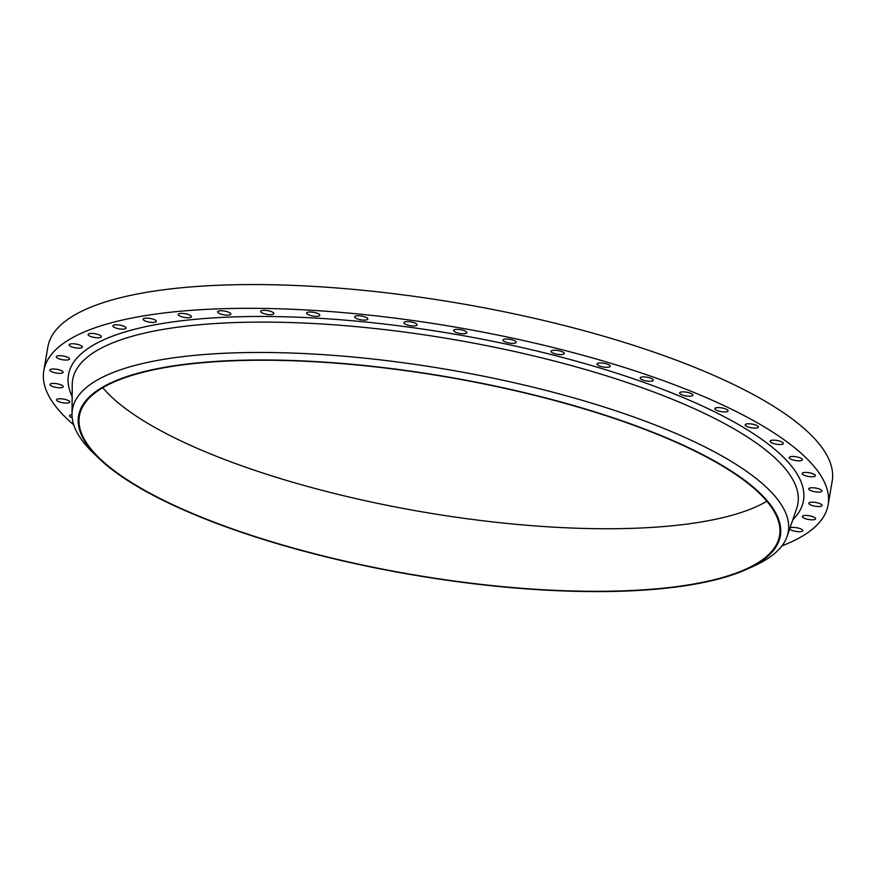 <?xml version="1.0" encoding="UTF-8"?>
<svg xmlns="http://www.w3.org/2000/svg" width="876" height="876" viewBox="0 0 876 876"><rect width="100%" height="100%" fill="white"/><g stroke="black" fill="none" stroke-linecap="round" stroke-linejoin="round"><path stroke-width="1.31" d="M462.397 333.712A6.701 1.894 -170.3 0 0 466.864 332.694A6.701 1.894 -170.3 0 0 458.126 329.42A6.701 1.894 -170.3 0 0 453.659 330.438A6.701 1.894 -170.3 0 0 462.397 333.712M511.715 343.315A6.701 1.894 -170.3 0 0 516.183 342.297A6.701 1.894 -170.3 0 0 507.445 339.012A6.701 1.894 -170.3 0 0 502.977 340.041A6.701 1.894 -170.3 0 0 511.715 343.315M559.775 354.572A6.701 1.894 -170.3 0 0 564.243 353.543A6.701 1.894 -170.3 0 0 555.504 350.269A6.701 1.894 -170.3 0 0 551.037 351.287A6.701 1.894 -170.3 0 0 559.775 354.572M605.754 367.285A6.701 1.894 -170.3 0 0 610.222 366.267A6.701 1.894 -170.3 0 0 601.483 362.982A6.701 1.894 -170.3 0 0 597.016 364A6.701 1.894 -170.3 0 0 605.754 367.285M648.864 381.235A6.701 1.894 -170.3 0 0 653.332 380.217A6.701 1.894 -170.3 0 0 644.594 376.943A6.701 1.894 -170.3 0 0 640.126 377.961A6.701 1.894 -170.3 0 0 648.864 381.235M688.372 396.204A6.701 1.894 -170.3 0 0 692.839 395.175A6.701 1.894 -170.3 0 0 684.101 391.9A6.701 1.894 -170.3 0 0 679.634 392.919A6.701 1.894 -170.3 0 0 688.372 396.204M723.598 411.906A6.701 1.894 -170.3 0 0 728.065 410.888A6.701 1.894 -170.3 0 0 719.327 407.614A6.701 1.894 -170.3 0 0 714.849 408.632A6.701 1.894 -170.3 0 0 723.598 411.906M753.929 428.09A6.701 1.894 -170.3 0 0 758.397 427.072A6.701 1.894 -170.3 0 0 749.659 423.798A6.701 1.894 -170.3 0 0 745.191 424.816A6.701 1.894 -170.3 0 0 753.929 428.09M778.863 444.482A6.701 1.894 -170.3 0 0 783.33 443.464A6.701 1.894 -170.3 0 0 774.592 440.19A6.701 1.894 -170.3 0 0 770.124 441.208A6.701 1.894 -170.3 0 0 778.863 444.482M797.97 460.798A6.701 1.894 -170.3 0 0 802.438 459.78A6.701 1.894 -170.3 0 0 793.7 456.495A6.701 1.894 -170.3 0 0 789.232 457.513A6.701 1.894 -170.3 0 0 797.97 460.798M810.913 476.752A6.701 1.894 -170.3 0 0 815.381 475.734A6.701 1.894 -170.3 0 0 806.643 472.449A6.701 1.894 -170.3 0 0 802.175 473.467A6.701 1.894 -170.3 0 0 810.913 476.752M817.483 492.071A6.701 1.894 -170.3 0 0 821.951 491.053A6.701 1.894 -170.3 0 0 813.213 487.779A6.701 1.894 -170.3 0 0 808.734 488.797A6.701 1.894 -170.3 0 0 817.483 492.071M817.56 506.503A6.701 1.894 -170.3 0 0 822.027 505.485A6.701 1.894 -170.3 0 0 813.289 502.211A6.701 1.894 -170.3 0 0 808.811 503.229A6.701 1.894 -170.3 0 0 817.56 506.503M811.132 519.796A6.701 1.894 -170.3 0 0 815.611 518.778A6.701 1.894 -170.3 0 0 806.873 515.493A6.701 1.894 -170.3 0 0 802.394 516.522A6.701 1.894 -170.3 0 0 811.132 519.796M789.681 528.863A6.701 1.894 -170.3 0 0 798.343 531.721A6.701 1.894 -170.3 0 0 802.81 530.703A6.701 1.894 -170.3 0 0 794.072 527.418A6.701 1.894 -170.3 0 0 789.999 527.932M412.662 325.927A6.701 1.894 -170.3 0 0 417.129 324.908A6.701 1.894 -170.3 0 0 408.391 321.634A6.701 1.894 -170.3 0 0 403.924 322.653A6.701 1.894 -170.3 0 0 412.662 325.927M363.365 320.101A6.701 1.894 -170.3 0 0 367.832 319.072A6.701 1.894 -170.3 0 0 359.094 315.798A6.701 1.894 -170.3 0 0 354.616 316.816A6.701 1.894 -170.3 0 0 363.365 320.101M315.338 316.313A6.701 1.894 -170.3 0 0 319.806 315.294A6.701 1.894 -170.3 0 0 311.068 312.009A6.701 1.894 -170.3 0 0 306.6 313.039A6.701 1.894 -170.3 0 0 315.338 316.313M269.414 314.648A6.701 1.894 -170.3 0 0 273.881 313.619A6.701 1.894 -170.3 0 0 265.143 310.345A6.701 1.894 -170.3 0 0 260.676 311.363A6.701 1.894 -170.3 0 0 269.414 314.648M226.38 315.119A6.701 1.894 -170.3 0 0 230.848 314.101A6.701 1.894 -170.3 0 0 222.11 310.816A6.701 1.894 -170.3 0 0 217.642 311.845A6.701 1.894 -170.3 0 0 226.38 315.119M186.971 317.725A6.701 1.894 -170.3 0 0 191.439 316.707A6.701 1.894 -170.3 0 0 182.701 313.433A6.701 1.894 -170.3 0 0 178.233 314.451A6.701 1.894 -170.3 0 0 186.971 317.725M151.855 322.434A6.701 1.894 -170.3 0 0 156.322 321.404A6.701 1.894 -170.3 0 0 147.584 318.13A6.701 1.894 -170.3 0 0 143.116 319.149A6.701 1.894 -170.3 0 0 151.855 322.434M121.633 329.135A6.701 1.894 -170.3 0 0 126.111 328.117A6.701 1.894 -170.3 0 0 117.362 324.843A6.701 1.894 -170.3 0 0 112.894 325.861A6.701 1.894 -170.3 0 0 121.633 329.135M96.831 337.742A6.701 1.894 -170.3 0 0 101.309 336.723A6.701 1.894 -170.3 0 0 92.56 333.449A6.701 1.894 -170.3 0 0 88.093 334.468A6.701 1.894 -170.3 0 0 96.831 337.742M77.865 348.1A6.701 1.894 -170.3 0 0 82.344 347.082A6.701 1.894 -170.3 0 0 73.606 343.797A6.701 1.894 -170.3 0 0 69.127 344.826A6.701 1.894 -170.3 0 0 77.865 348.1M65.076 360.025A6.701 1.894 -170.3 0 0 69.543 359.007A6.701 1.894 -170.3 0 0 60.805 355.722A6.701 1.894 -170.3 0 0 56.327 356.751A6.701 1.894 -170.3 0 0 65.076 360.025M58.659 373.318A6.701 1.894 -170.3 0 0 63.127 372.3A6.701 1.894 -170.3 0 0 54.389 369.015A6.701 1.894 -170.3 0 0 49.91 370.033A6.701 1.894 -170.3 0 0 58.659 373.318M58.725 387.75A6.701 1.894 -170.3 0 0 63.203 386.732A6.701 1.894 -170.3 0 0 54.454 383.447A6.701 1.894 -170.3 0 0 49.987 384.465A6.701 1.894 -170.3 0 0 58.725 387.75M65.295 403.07A6.701 1.894 -170.3 0 0 69.762 402.051A6.701 1.894 -170.3 0 0 61.024 398.777A6.701 1.894 -170.3 0 0 56.557 399.795A6.701 1.894 -170.3 0 0 65.295 403.07M766.883 501.258A355.141 100.269 9.7 0 1 553.325 527.133A355.141 100.269 9.7 0 1 102.755 387.729M316.313 361.854A355.141 100.269 9.7 0 1 779.53 535.619A355.141 100.269 9.7 0 1 542.627 589.701A355.141 100.269 9.7 0 1 79.409 415.936A355.141 100.269 9.7 0 1 316.313 361.854M542.901 589.975A355.974 100.51 9.7 0 1 98.922 458.389A355.974 100.51 9.7 0 1 316.05 361.591A355.974 100.51 9.7 0 1 691.514 449.07A355.974 100.51 9.7 0 1 747.031 569.17A355.974 100.51 9.7 0 1 542.901 589.975M98.922 458.389L93.184 452.859A363.113 102.525 9.7 0 1 72.018 414.129A363.113 102.525 9.7 0 1 314.659 354.112A363.113 102.525 9.7 0 1 787.108 536.364A363.113 102.525 9.7 0 1 754.28 565.863L747.031 569.17M73.748 424.838A397.857 112.336 9.7 0 1 43.8 370.723A397.857 112.336 9.7 0 1 309.195 310.137A397.857 112.336 9.7 0 1 828.138 504.795A397.857 112.336 9.7 0 1 781.918 545.879M43.8 370.723L47.862 346.962A397.857 112.336 9.7 0 1 313.258 286.375A397.857 112.336 9.7 0 1 832.2 481.034L828.138 504.795M72.018 414.731A6.701 1.894 -170.3 0 0 69.5 415.75A6.701 1.894 -170.3 0 0 72.215 417.808M787.108 536.364L796.711 508.409A367.876 103.872 -170.3 0 0 318.065 323.77A367.876 103.872 -170.3 0 0 72.248 384.575L72.018 414.129M72.15 396.587A372.847 105.273 9.7 0 1 317.167 318.163A372.847 105.273 9.7 0 1 685.196 398.405A372.847 105.273 9.7 0 1 792.813 519.764"/></g></svg>
